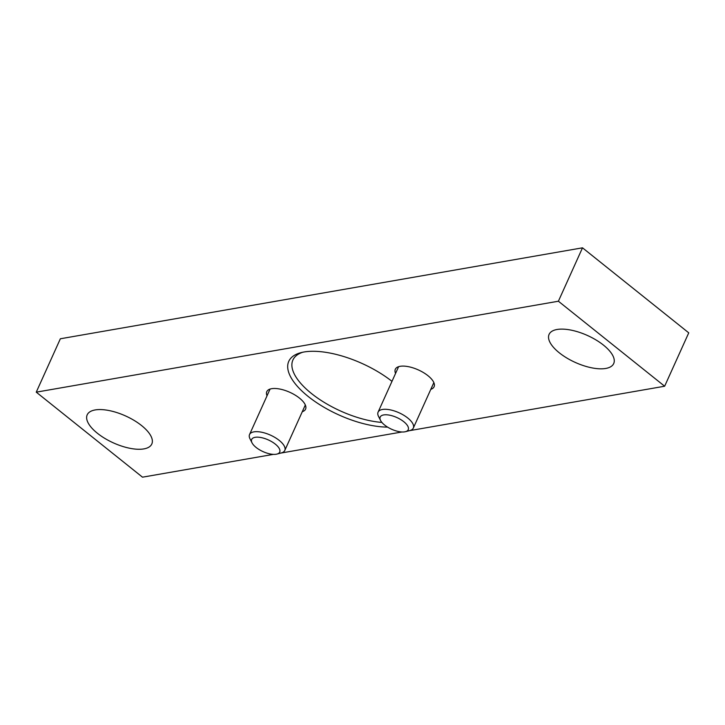 <?xml version="1.0" encoding="UTF-8"?>
<svg xmlns="http://www.w3.org/2000/svg" width="725" height="725" viewBox="0 0 725 725"><rect width="100%" height="100%" fill="white"/><g stroke="black" fill="none" stroke-linecap="round" stroke-linejoin="round"><path stroke-width="1.09" d="M409.154 430.732L664.644 386.226L688.75 332.838L582.501 247.823L60.356 338.774L36.25 392.162L142.499 477.177L273.425 454.367M664.644 386.226L558.395 301.219L582.501 247.823M558.395 301.219L36.25 392.162M280.629 453.116L401.958 431.982M391.989 381.35A67.679 28.221 -155.7 0 0 300.975 352.649A67.679 28.221 -155.7 0 0 305.406 394.164A67.679 28.221 -155.7 0 0 387.567 427.107M267.036 395.796A21.27 8.872 24.3 0 1 266.8 391.636A21.27 8.872 24.3 0 1 271.576 388.7A21.27 8.872 24.3 0 1 294.966 394.989A21.27 8.872 24.3 0 1 305.569 409.145A21.27 8.872 24.3 0 1 302.289 411.709M395.569 373.411A21.27 8.872 24.3 0 1 395.324 369.252A21.27 8.872 24.3 0 1 400.1 366.315A21.27 8.872 24.3 0 1 423.491 372.605A21.27 8.872 24.3 0 1 434.094 386.751A21.27 8.872 24.3 0 1 430.813 389.325M95.147 409.942A35.453 14.781 24.3 0 1 134.134 420.418A35.453 14.781 24.3 0 1 151.806 444.008A35.453 14.781 24.3 0 1 113.417 442.893A35.453 14.781 24.3 0 1 87.19 414.836A35.453 14.781 24.3 0 1 95.147 409.942M557.054 329.485A35.453 14.781 24.3 0 1 596.032 339.971A35.453 14.781 24.3 0 1 613.703 363.56A35.453 14.781 24.3 0 1 575.315 362.446A35.453 14.781 24.3 0 1 549.088 334.379A35.453 14.781 24.3 0 1 557.054 329.485M381.885 422.421A64.453 26.879 24.3 0 1 317.251 397.835A64.453 26.879 24.3 0 1 292.909 359.999A64.453 26.879 24.3 0 1 302.833 352.214M405.465 431.692L409.833 430.55A19.339 8.066 -155.7 0 0 413.322 428.067A19.339 8.066 -155.7 0 0 399.022 412.761A19.339 8.066 -155.7 0 0 378.078 412.153A19.339 8.066 -155.7 0 0 378.522 416.413L380.553 420.446A15.379 6.416 -155.7 0 0 384.631 425.049A15.379 6.416 -155.7 0 0 405.465 431.692A15.379 6.416 -155.7 0 0 396.856 417.537A15.379 6.416 -155.7 0 0 380.553 420.446M276.941 454.077L281.309 452.935A19.339 8.066 -155.7 0 0 284.789 450.452A19.339 8.066 -155.7 0 0 270.488 435.145A19.339 8.066 -155.7 0 0 249.545 434.538A19.339 8.066 -155.7 0 0 249.989 438.797L252.028 442.83A15.379 6.416 -155.7 0 0 256.106 447.443A15.379 6.416 -155.7 0 0 276.941 454.077A15.379 6.416 -155.7 0 0 268.332 439.921A15.379 6.416 -155.7 0 0 252.028 442.83M398.605 366.678L378.078 412.153M433.858 382.592L413.322 428.067M270.081 389.062L249.545 434.538M305.325 404.976L284.789 450.452"/></g></svg>
